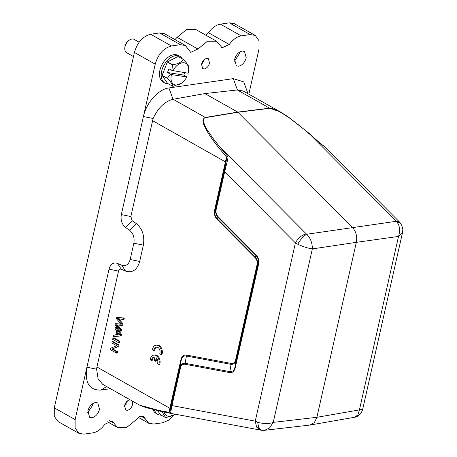 <?xml version="1.0" encoding="UTF-8"?>
<svg xmlns="http://www.w3.org/2000/svg" width="457" height="457" viewBox="0 0 457 457"><rect width="100%" height="100%" fill="white"/><g stroke="black" fill="none" stroke-linecap="round" stroke-linejoin="round"><path stroke-width="0.69" d="M119.654 334.724L117.352 334.855L117.889 332.468M117.226 331.553L119.797 334.872L116.455 334.987L117.226 331.553M115.393 327.229L115.073 328.652L116.661 330.799L115.707 335.032L113.599 335.181L113.256 336.706L120.265 335.981L120.591 334.535L115.393 327.229L116.289 327.098L121.488 334.404L120.591 334.535M116.455 334.987L117.352 334.855M120.265 335.981L121.162 335.855L121.488 334.404M113.599 335.181L115.724 334.964M118.374 334.878L119.271 334.747M119.037 341.425L112.965 338.003L112.662 339.345L118.734 342.767L119.037 341.425L119.934 341.293L113.862 337.872L112.965 338.003M118.734 342.767L119.631 342.636L119.934 341.293M118.209 345.109L112.131 341.693L111.845 342.978L116.615 345.663L110.645 348.297L110.337 349.674L116.409 353.09L116.701 351.804L111.931 349.119L117.895 346.486L118.209 345.109L119.1 344.984L113.028 341.562L112.131 341.693M117.895 346.486L118.791 346.36L119.1 344.984M111.931 349.119L118.791 346.36M116.701 351.804L117.592 351.679L112.822 348.994M116.409 353.09L117.306 352.964L117.592 351.679M152.461 349.702L153.769 350.439A4.45 3.136 81.8 0 1 156.271 347.103A4.45 3.136 81.8 0 1 159.402 349.148A4.45 3.136 81.8 0 1 159.761 353.809L161.087 354.558A6.369 4.49 -98.2 0 0 160.43 348A6.369 4.49 -98.2 0 0 156.008 345.189A6.369 4.49 -98.2 0 0 152.461 349.702M161.087 354.558L161.984 354.426A6.369 4.49 -98.2 0 0 161.327 347.868A6.369 4.49 -98.2 0 0 156.9 345.058L156.008 345.189M153.769 350.439L154.666 350.308A4.45 3.136 81.8 0 1 156.722 347.086M154.912 357.066L154.146 360.464L155.46 361.201L156.225 357.808A4.45 3.136 81.8 0 1 157.516 363.726L158.842 364.469A6.369 4.49 -98.2 0 0 158.191 357.911A6.369 4.49 -98.2 0 0 153.763 355.1A6.369 4.49 -98.2 0 0 150.222 359.613L151.53 360.35A4.45 3.136 81.8 0 1 154.026 357.014A4.45 3.136 81.8 0 1 154.912 357.066M151.53 360.35L152.421 360.219A4.45 3.136 81.8 0 1 154.477 356.997M158.842 364.469L159.739 364.338A6.369 4.49 -98.2 0 0 159.082 357.78A6.369 4.49 -98.2 0 0 154.66 354.969L153.763 355.1M155.46 361.201L156.357 361.076L156.905 358.625M161.144 415.11A15.287 9.534 -60.6 0 1 159.784 415.03A15.287 9.534 -60.6 0 1 157.711 414.316A15.287 9.534 -60.6 0 1 154.455 409.838M157.614 410.597L160.464 414.728L165.668 417.658A14.647 9.134 -60.6 0 0 165.737 417.669A14.647 9.134 -60.6 0 0 165.805 417.675L173.883 414.825M161.938 411.586L165.668 417.658M164.12 412.048A12.099 7.546 119.4 0 0 168.376 416.304A12.099 7.546 119.4 0 0 174.334 414.51A12.099 7.546 119.4 0 0 174.842 414.128M139.151 42.204L134.13 39.376A7.643 4.764 119.4 0 0 133.096 39.022A7.643 4.764 119.4 0 0 129.331 40.159A7.643 4.764 119.4 0 0 124.807 48.191A7.643 4.764 119.4 0 0 126.629 52.698L133.473 56.548M124.807 48.191L124.87 47.339A6.369 3.97 -60.6 0 1 128.64 40.65L129.331 40.159M179.875 56.365L178.144 55.388A15.287 9.534 119.4 0 0 176.071 54.674A15.287 9.534 119.4 0 0 161.538 65.574A15.287 9.534 119.4 0 0 163.143 82.026L164.88 83.003A15.287 9.534 -60.6 0 1 163.275 66.551A15.287 9.534 -60.6 0 1 177.802 55.651A15.287 9.534 -60.6 0 1 179.875 56.365A15.287 9.534 -60.6 0 1 182.337 58.884M168.313 83.797A15.287 9.534 -60.6 0 1 166.954 83.717A15.287 9.534 -60.6 0 1 164.88 83.003M188.735 69.515L188.827 67.55A14.647 9.134 -60.6 0 0 188.827 67.373C188.718 65.717 186.902 63.077 183.371 59.473L178.167 56.537A14.647 9.134 119.4 0 0 178.099 56.531A14.647 9.134 119.4 0 0 178.03 56.519L167.439 61.895A14.647 9.134 119.4 0 0 167.313 62.049L162.178 75.331A14.647 9.134 119.4 0 0 162.178 75.508L167.633 83.414L172.837 86.344A14.647 9.134 -60.6 0 0 172.906 86.356A14.647 9.134 -60.6 0 0 172.975 86.367L181.503 83.197A12.099 7.546 119.4 0 0 186.753 76.959L171.478 74.554A12.099 7.546 119.4 0 0 175.545 84.991A12.099 7.546 119.4 0 0 181.503 83.197M167.313 62.049L172.518 64.98L171.866 70.424L168.936 68.773L167.49 72.514L170.415 74.165L167.382 78.261L162.178 75.331M172.518 64.98A14.647 9.134 -60.6 0 1 172.649 64.825L167.439 61.895M178.03 56.519L183.24 59.45C181.429 62.186 177.899 63.98 172.649 64.825M184.737 72.669L183.8 75.085L186.753 76.959M162.178 75.508L167.382 78.438C170.889 82.014 172.712 84.648 172.837 86.344M170.415 74.165L171.478 74.554M183.8 75.085L167.49 72.514M172.929 70.812A12.099 7.546 119.4 0 1 183.137 62.712A12.099 7.546 119.4 0 1 188.667 70.475A12.099 7.546 119.4 0 1 188.198 73.217L171.866 70.424M306.71 234.258C310.474 238.028 312.354 242.918 312.337 248.916C307.664 248.162 302.797 246.597 297.741 244.215C300.398 239.434 303.391 236.115 306.704 234.258L306.27 233.881C301.729 235.041 298.113 238.057 295.405 242.918L297.741 244.215M400.766 223.593C403.674 229.654 402.674 229.477 402.457 232.859L398.515 236.44C400.441 230.157 399.704 225.107 396.299 221.291L400.703 223.507L399.264 221.782M247.997 93.702L243.758 81.883L233.31 78.638L168.901 87.961C158.453 89.166 146.28 102.814 143.424 116.529L121.322 214.596L130.839 216.532L153.112 118.506C158.162 107.772 164.8 101.363 173.026 99.283L204.85 93.576L237.754 112.102L352.438 227.42C356.06 231.499 357.357 236.475 356.323 242.33L312.337 248.916L273.246 422.377C270.116 424.005 261.067 423.713 257.651 422.148M260.427 430.106L256.611 427.112L255.24 421.148L257.639 422.142L258.742 427.752L261.593 430.277M402.451 232.876L362.681 409.346L359.425 409.906L398.515 236.44L356.323 242.33L316.89 417.31L273.246 422.377L269.533 427.958L264.603 430.311L261.627 430.305M310.246 424.999L354.346 417.321L357.78 415.053L359.425 409.906M396.299 221.291L395.968 220.897L399.235 221.754L324.91 146.988M256.074 254.897L255.994 255.572L218.04 217.389C215.933 215.087 215.196 212.277 215.847 208.958L224.313 171.381L226.638 158.528L215.001 210.3C214.316 213.682 215.047 216.492 217.201 218.737L255.155 256.914C257.262 259.216 257.999 262.032 257.348 265.351L236.018 360.007C235.212 363.126 233.521 364.572 230.939 364.349L186.262 356.003C183.731 355.449 182.04 356.9 181.183 360.344L169.558 411.814C169.873 411.848 170.558 409.649 171.615 405.216L180.081 367.639L180.435 368.022C181.041 365.28 182.52 364.018 184.879 364.223L229.557 372.569C232.436 372.986 234.338 371.358 235.269 367.685L258.548 264.392C259.296 260.627 258.468 257.462 256.074 254.897L218.12 216.721C216.27 214.744 215.63 212.288 216.195 209.34L224.667 171.763L295.405 242.918L255.24 421.148L171.969 405.599L170.53 413.311M359.848 409.832L316.89 417.31L314.393 422.525L309.863 425.05M169.558 411.814L168.97 412.283L180.835 359.962L181.183 360.344L180.081 367.639C180.886 364.52 182.583 363.069 185.159 363.298L184.879 364.223M234.904 367.297C234.561 368.793 233.933 370.016 233.013 370.958L229.831 371.632L229.557 372.569M229.825 371.712L231.225 363.424C233.47 363.749 234.949 362.487 235.669 359.625L236.006 360.007L234.915 367.302L235.269 367.685M258.205 263.992L257.348 265.351L257 264.969C257.588 262.038 256.948 259.576 255.075 257.588L255.989 255.583C256.948 256.543 257.668 257.805 258.165 259.365L258.182 264.003L258.548 264.392M255.075 257.588L217.121 219.406L218.12 216.721M215.001 210.3L215.847 208.958L216.195 209.34M217.121 219.406C214.716 216.847 213.893 213.687 214.647 209.917L226.489 157.048L226.638 158.528L228.1 157.859L224.667 171.763L224.313 171.381M227.626 156.214L219.657 146.76L218.492 147.383L226.489 157.048L227.626 156.214L228.1 157.859M306.27 233.881L219.657 146.76L213.476 138.974L208.084 131.199C200.6 120.385 204.667 116.826 205.621 117.609L237.966 112.268L269.841 108.315C269.699 107.978 271.292 108.303 274.623 109.286L280.998 112.468L291.143 119.174L300.529 126.378L321.442 144.281M325.207 147.285L321.522 144.332M319.529 142.91L319.837 143.538M139.728 405.205L159.202 410.489L168.97 412.283L169.661 413.145L170.392 413.305M218.492 147.383C213.316 140.859 209.529 135.489 207.13 131.285C204.25 125.561 200.36 119.843 205.404 117.443L237.754 112.102L269.624 108.149L280.267 111.874M309.789 134.169L395.968 220.897M159.202 410.489L160.076 411.134M169.661 413.145L159.881 411.129M180.835 359.962C181.755 356.283 183.657 354.655 186.547 355.078L231.225 363.424M229.831 371.638L185.159 363.298L186.547 355.078M215.013 210.3L214.647 209.917M204.85 93.576L237.434 89.96L233.31 78.638M243.198 91.017L237.434 89.96M121.322 214.596C120.465 220.08 121.876 224.376 125.561 227.477L129.611 230.311C133.295 233.413 134.706 237.709 133.85 243.198L130.171 259.502C128.645 264.614 125.829 266.528 121.739 265.254L117.466 263.398L121.288 269.219C119.968 268.825 119.054 269.447 118.546 271.092L96.924 367.017L96.621 369.193L98.112 378.956L102.739 384.366L139.751 405.216M117.466 263.398C113.37 262.124 110.56 264.037 109.029 269.15L86.927 367.217C84.591 382.652 89.218 390.278 100.808 390.089L110.411 388.696M204.468 59.456L201.383 64.928M204.342 68.916C206.855 68.247 208.592 66.299 209.552 63.072L208.341 58.667L206.713 58.393C204.199 59.062 202.462 61.01 201.503 64.237L202.719 68.647L204.342 68.916M130.091 399.778L129.771 399.806C127.257 400.475 125.521 402.423 124.561 405.65L125.778 410.06L127.4 410.329C129.914 409.661 131.65 407.713 132.616 404.485L132.33 401.04M124.447 406.296L127.526 400.869M130.839 216.532L132.216 220.72L125.561 227.477M125.555 271.07C132.416 273.212 137.129 270.001 139.688 261.438L143.361 245.135C144.8 235.943 142.435 228.746 136.266 223.553L132.216 220.72M121.288 269.219L125.555 271.075L121.739 265.254M246.226 57.765C244.849 62.426 242.341 65.242 238.703 66.208L236.349 65.819L234.601 59.45C235.978 54.783 238.491 51.972 242.13 51.007L244.484 51.395L246.226 57.765M239.525 52.064L239.285 53.857L234.361 61.238M99.517 409.278C98.135 413.939 95.627 416.755 91.988 417.721L89.635 417.332L87.887 410.957C89.269 406.296 91.777 403.485 95.416 402.52L97.769 402.908L99.517 409.278M92.811 403.577L92.577 405.37L87.647 412.745M173.883 414.83L168.782 420.12L162.675 422.754L153.729 424.05L148.691 423.188L145.006 418.441L140.87 416.11M135.992 419.943L139.756 416.498L143.435 416.396L145.006 418.441M135.98 419.937L126.543 427.535L117.552 427.478L113.673 422.931L109.6 420.634M96.621 369.193L86.927 367.217L75.125 419.595L75.091 428.026L78.907 433.305L83.962 434.15L92.908 432.853C97.267 432.042 101.243 429.174 104.83 424.256L112.102 420.926L113.673 422.931M78.901 433.322L58.073 421.594L54.257 416.298L54.303 407.867L134.404 52.424C137.386 42.375 142.79 36.314 150.616 34.246L159.562 32.95L164.623 33.784L185.445 45.506M134.404 52.424L155.226 64.151L143.424 116.529L153.112 118.506M155.226 64.151C158.213 54.109 163.617 48.048 171.438 45.968L180.389 44.672L185.428 45.54L190.683 52.332L197.927 49.053L207.449 41.244L216.567 41.25L220.348 45.574M174.962 39.599L177.105 37.325L197.932 49.053M177.105 37.325L186.605 29.511L195.733 29.482M206.016 35.269L208.461 32.744C212.037 27.786 216.012 24.918 220.383 24.147L229.334 22.85L234.395 23.684L255.217 35.406L259.022 40.702L258.993 49.133L248.842 94.176M208.461 32.744L229.283 44.466L222.005 47.842L220.365 45.563M229.283 44.466C232.876 39.548 236.846 36.686 241.21 35.869L250.156 34.572L255.212 35.418M203.057 63.095L202.085 62.546M125.144 403.959L126.092 404.491M157.711 414.316L155.974 413.339A15.287 9.534 -60.6 0 1 152.906 409.455M123.11 319.517L124.007 319.386L124.315 318.015L116.741 317.409L116.432 318.78L121.219 324.23L115.33 323.676L115.038 324.967L120.482 331.165L120.791 329.817L116.038 324.784L121.768 325.487L122.128 323.87L117.443 318.546L123.11 319.517L123.419 318.146L116.741 317.409M121.768 325.487L122.659 325.355L123.024 323.739L118.334 318.415M120.482 331.165L121.379 331.034L121.682 329.691L117.363 325.087M120.996 323.996L115.33 323.676M118.46 319.632L119.357 319.506M122.128 323.87L123.024 323.739M120.791 329.817L121.682 329.686M123.419 318.146L124.315 318.015M306.247 234.327L396.739 221.228M171.615 405.216L171.969 405.599L180.435 368.022M234.915 367.302L258.188 264.043M205.621 117.609L173.117 99.266M237.337 89.966L269.841 108.315M152.461 120.602L225.861 162.115M170.33 408.529L96.924 367.017M235.669 359.625L257 264.969M173.026 99.283L168.901 87.961M106.641 386.576L100.808 390.089M136.266 223.553L129.611 230.311M143.361 245.135L133.85 243.198M139.688 261.438L130.171 259.502M118.546 271.092L109.029 269.15M75.125 419.595L54.303 407.867M150.616 34.246L171.438 45.968M159.562 32.95L180.389 44.672M220.383 24.147L241.21 35.869M229.334 22.85L250.156 34.572M117.243 326.035L118.14 325.904M188.667 70.475L188.752 69.253M354.346 417.321C356.157 417.184 360.904 415.379 362.681 409.352M170.461 413.311L261.598 430.294M309.84 425.056L264.603 430.311M280.29 111.885L287.95 116.712L309.697 133.815L319.78 142.995L323.813 145.972M159.716 411.083L145.497 407.404L140.716 405.679M243.204 91.006L280.221 111.845M148.668 423.222L138.322 417.395M117.535 427.506L107.275 421.731M195.756 29.494L216.584 41.221M221.582 47.557L222.005 47.796"/></g></svg>
